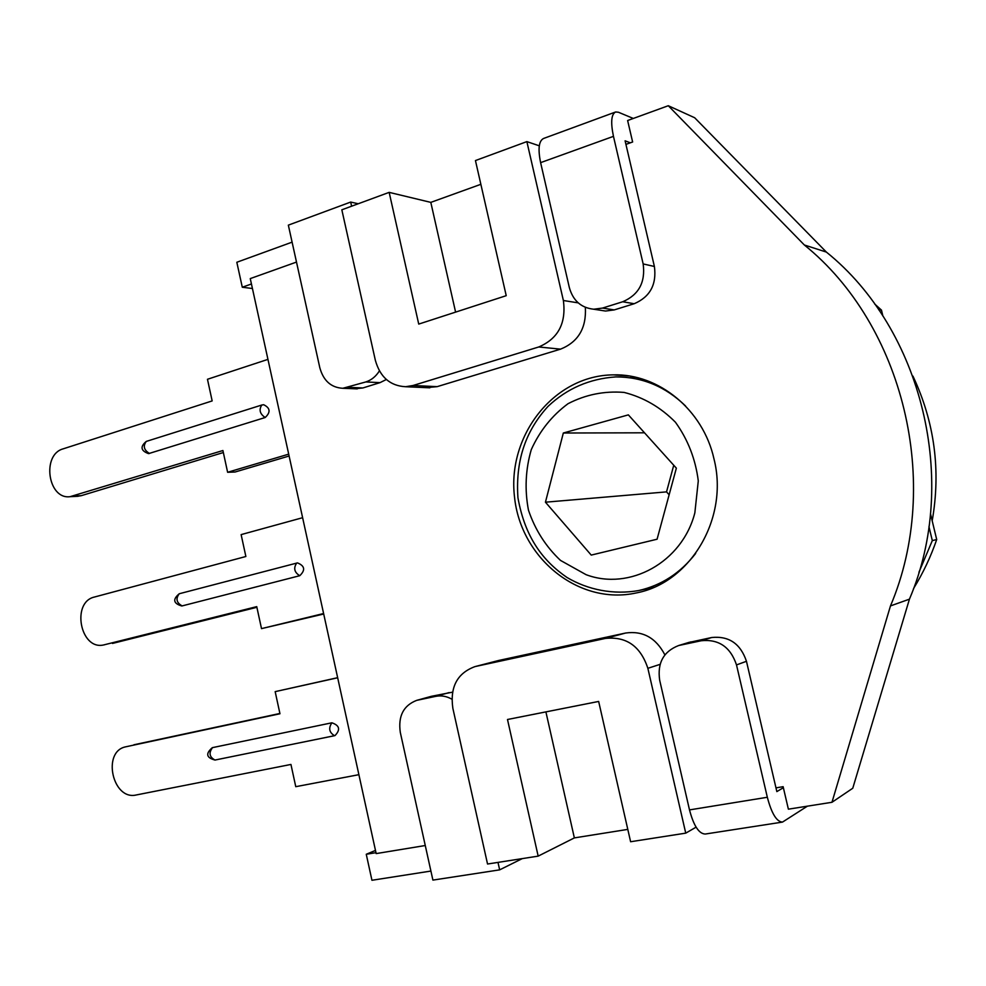 <?xml version="1.0" encoding="UTF-8"?>
<svg xmlns="http://www.w3.org/2000/svg" width="986" height="986" viewBox="0 0 986 986"><rect width="100%" height="100%" fill="white"/><g stroke="black" fill="none" stroke-linecap="round" stroke-linejoin="round"><path stroke-width="1.48" d="M296.49 262.079L250.259 278.594L376.171 853.593L425.274 845.52M668.286 105.724L804.354 244.996C903.496 324.887 942.419 483.658 890.469 605.922L831.974 802.284L852.767 788.245L909.437 599.168C959.661 481.538 922.218 329.114 826.379 252.083L694.662 117.741L668.286 105.724L627.626 120.526L632.63 141.996L625.937 144.387M578.227 302.875L563.376 300.508L526.869 141.614L475.449 160.558L506.225 295.677L418.73 324.086L389.162 192.369L341.834 209.808L375.346 360.284C380.066 377.071 390.136 385.883 405.554 386.722L412.998 385.514L538.75 346.973L560.566 349.143L437.155 386.648L426.309 387.658M389.162 192.369L430.808 202.376L480.86 184.308M526.869 141.614L539.305 145.817M627.799 829.386L574.357 837.903L538.171 856.131L487.54 864.019L452.845 708.244C449.875 687.045 457.245 673.167 474.969 666.61L498.669 660.472L625.642 633.024L605.355 638.435C626.356 636.216 640.53 646.175 647.864 668.311L660.102 664.354M625.642 633.024C642.946 630.609 656.023 637.905 664.884 654.889M605.355 638.435L475.868 666.4L498.669 660.472M474.969 666.61L475.868 666.4M538.171 856.131L507.494 719.497L598.65 701.44L630.609 841.736L685.738 833.145L647.864 668.311M696.104 827.155L685.738 833.145M563.376 300.508C566.358 323.211 558.162 338.691 538.75 346.973M585.351 307.349C586.522 328.055 578.264 341.982 560.566 349.143M430.808 202.376L455.594 312.118M574.357 837.903L545.899 711.892M649.725 588.975L645.127 589.16M629.61 377.737L635.12 377.145M831.974 802.284L788.381 809.173L783.13 786.68L775.982 787.863M890.469 605.922L909.437 599.168M804.354 244.996L826.379 252.083M713.987 458.934C729.11 518.069 690.459 582.701 636.586 592.882C578.745 605.835 520.435 558.002 514.47 496.574C507.297 435.294 554.07 375.37 613.255 374.865C658.512 373.46 703.129 409.658 713.987 458.934M676.359 468.153L657.083 539.219L591.23 555.093L545.443 502.194L563.326 433.014L628.353 414.872L676.359 468.153M673.746 465.256L666.536 491.878L669.137 494.787M666.536 491.878L545.443 502.194M644.511 432.805L563.326 433.014M874.619 303.934L881.472 310.109L882.877 315.988M930.488 513.743L936.7 539.552C930.833 556.671 923.106 573.014 913.529 588.568M881.472 310.109L878.76 309.814M928.948 526.61L932.312 540.599L936.7 539.552M918.94 572.262L932.312 540.599M615.239 112.121L543.619 138.459C538.824 140.825 537.826 148.898 540.611 162.641L613.465 136.351C610.544 122.338 611.271 114.203 615.646 111.973L618.444 112.244L633.308 118.456M613.465 136.351L643.155 263.928L654.396 266.479C656.799 284.523 650.057 296.934 634.183 303.725L614.229 309.912L605.54 311.046L600.338 310.245M630.325 142.822L625.099 140.813L654.396 266.479M251.442 283.98L242.285 287.234L236.825 262.264L292.09 242.149M386.352 379.499L380.041 382.63L365.806 381.952L342.832 388.287C331.123 387.621 323.457 380.781 319.821 367.766L288.343 225.141L350.683 202.068L351.608 206.21M358.263 203.757L350.683 202.068M540.611 162.641L569.353 287.629C573.051 300.668 581.173 307.866 593.732 309.222L602.52 308.076L622.696 301.765C638.78 294.863 645.596 282.255 643.155 263.928M380.041 382.63L362.897 387.954L354.824 388.767M365.806 381.952C371.414 380.115 375.949 376.43 379.4 370.884M252.428 288.516L242.285 287.234M807.374 806.178L782.502 822.09C776.685 821.843 771.619 813.573 767.33 797.267L736.505 664.909L746.464 661.298C740.523 643.685 728.925 635.76 711.67 637.523L688.24 642.613M767.33 797.267L689.497 809.9C693.713 825.837 698.975 833.885 705.298 834.033L782.502 822.09M522.272 858.609L499.655 869.862L497.992 862.393M452.5 692.172L431.375 696.313L416.721 700.356C403.471 705.458 397.999 716.132 400.291 732.351L432.903 880.104L499.655 869.862M375.974 852.668L366.262 854.27L371.944 880.276L430.907 871.057M689.497 809.9L659.696 680.315C657.157 663.023 663.492 651.426 678.676 645.522L701.268 640.74C718.732 638.953 730.49 647.013 736.505 664.909M912.95 376.122C934.568 422.168 940.989 470.408 932.189 520.83M783.365 787.715L776.845 791.598L746.464 661.298M416.721 700.356L435.676 696.362C441.186 695.266 446.584 696.202 451.859 699.173M375.481 850.425L366.262 854.27M334.353 735.729L215.01 760.046L334.537 735.704C329.188 732.487 328.301 728.186 331.875 722.8C339.603 725.449 340.651 729.702 334.981 735.593L334.981 735.593M212.52 747.622C208.576 752.91 209.414 757.051 215.01 760.046C206.308 757.753 205.408 753.637 212.31 747.671L331.875 722.8M358.892 774.676L295.763 786.68L290.944 764.446L136.29 794.962C112.564 800.805 101.731 751.517 125.653 746.833L279.962 713.753L275.168 691.642L337.668 677.776M337.656 677.678L275.168 691.642M133.899 744.775L279.888 713.47M299.744 575.713C294.309 572.336 293.31 568.109 296.712 563.043L297.464 562.895C304.822 565.853 305.574 570.118 299.744 575.713L181.806 605.996C173.326 603.481 172.488 599.389 179.279 593.72C175.52 598.724 176.482 602.791 182.176 605.922M323.605 613.526L261.512 628.624L256.742 606.636L103.542 644.98C80.211 650.304 71.128 602.052 94.483 597.023L245.871 556.498L241.126 534.609L302.616 517.699M103.542 644.98L104.565 644.758M256.878 607.29L112.466 643.439M261.512 628.624L323.704 614.007M265.185 417.509C259.848 413.898 258.726 409.732 261.832 405.012L263.669 404.728C270.287 407.957 270.793 412.222 265.185 417.509L148.553 453.634C140.751 450.775 139.987 446.695 146.273 441.42C142.859 446.103 143.944 450.121 149.515 453.461M288.701 454.152L227.618 472.282L222.91 450.528L70.043 496.685C47.895 499.729 41.437 454.571 63.19 448.84L212.163 400.92L207.467 379.277L267.945 359.372M77.142 496.328L81.222 495.687L73.161 496.094M223.341 452.537L81.222 495.687M227.618 472.282L235.087 472.011L289.108 456.013M437.155 386.648L412.998 385.514M586.054 574.665L560.479 560.393C545.788 546.552 535.115 529.802 528.459 510.144C524.577 489.672 525.513 469.496 531.281 449.616C539.761 430.882 552 415.574 568.022 403.705C585.635 394.585 604.332 390.826 624.113 392.416C643.55 397.346 660.657 407.28 675.447 422.242C687.92 439.571 695.524 459.119 698.285 480.897L694.847 512.868C682.189 562.476 629.388 591.058 586.054 574.665M685.566 405.985C665.488 386.561 642.268 376.874 615.905 376.911C589.554 378.698 566.938 388.509 548.031 406.38C527.941 428.355 515.185 456.925 517.933 497.696C525.131 538.196 543.532 561.305 566.962 577.451C588.013 589.973 613.81 595.002 638.768 590.528C661.544 585.339 680.5 572.989 695.66 553.466M602.52 308.076L614.229 309.912M634.183 303.725L622.696 301.765M348.502 387.35L362.897 387.954M417.793 700.109L431.375 696.313M449.074 692.603L435.676 696.362M680.377 645.103L691.05 641.849M711.67 637.523L701.268 640.74M179.551 593.671L297.464 562.895M429.834 387.818L405.554 386.722M613.255 374.865L629.29 376.036M653.965 587.262L638.768 590.528M593.732 309.222L605.54 311.046M342.832 388.287L357.289 388.878M689.362 642.268L678.676 645.522M146.273 441.42L261.832 405.012M70.043 496.685L78.104 496.291"/></g></svg>
